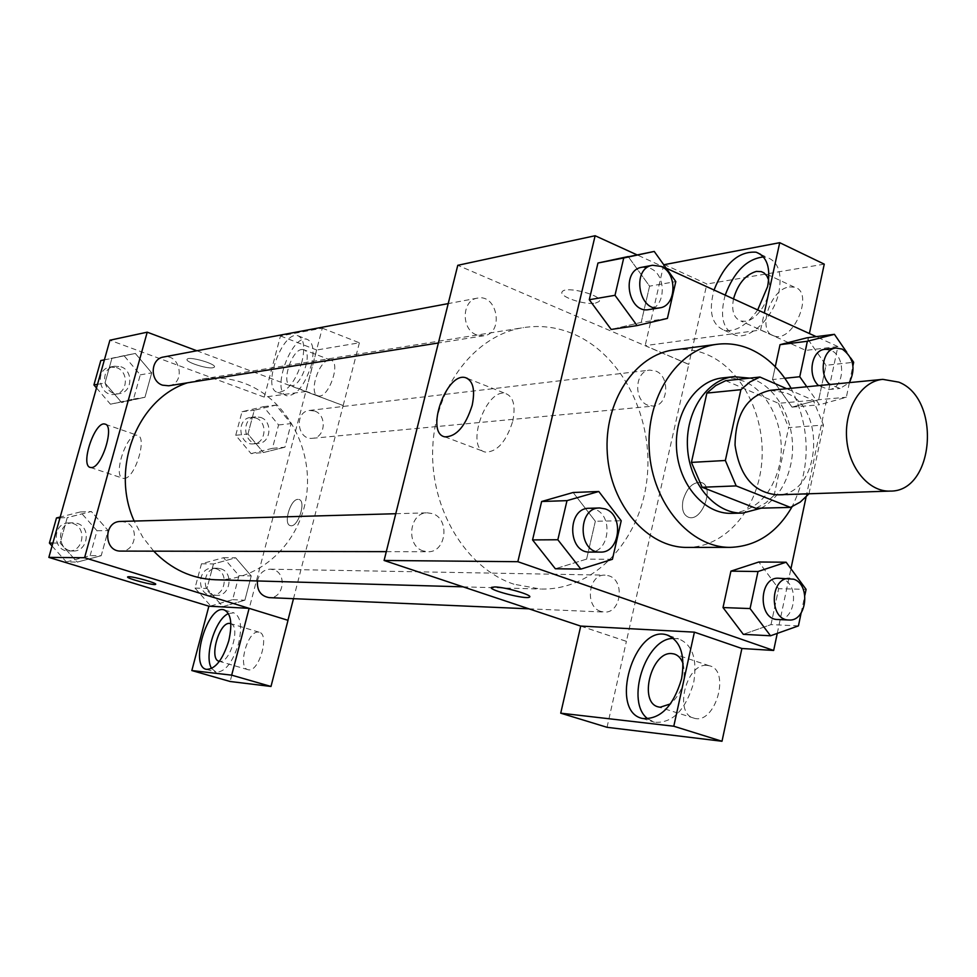 <?xml version="1.0" encoding="UTF-8"?>
<svg xmlns="http://www.w3.org/2000/svg" width="977" height="977" viewBox="0 0 977 977"><rect width="100%" height="100%" fill="white"/><g stroke="black" fill="none" stroke-linecap="round" stroke-linejoin="round"><path stroke-width="0.73" stroke-dasharray="4.88 3.66" d="M770.352 390.312L785.935 392.852C827.604 408.252 820.35 495.766 777.167 494.826M808.993 493.776L823.501 425.056L813.243 400.228L786.754 388.712M808.907 494.167L774.138 495.315L788.647 427.621L823.501 425.056M725.728 380.676L778.51 403.318L813.243 400.228M778.51 403.318L788.647 427.621M774.138 495.315L765.577 503.057L755.856 508.284M761.254 508.15C776.19 499.638 785.984 485.3 790.625 465.137C799.101 428.793 779.267 385.927 749.725 378.136M722.65 377.891L733.336 378.148L743.802 381.201C770.597 392.095 787.12 431.956 779.316 465.711C771.732 495.034 755.783 510.91 731.48 513.34M791.101 388.284C810.849 428.317 811.179 467.8 792.078 506.745M674.325 349.851C685.646 348.447 696.711 350.071 707.519 354.736C743.057 370.136 766.395 418.254 761.596 464.234C757.09 510.25 724.824 547.413 687.21 547.413M777.265 633.389L790.93 568.748M806.049 497.195L837.887 346.554L816.174 336.638M666.216 268.186L636.98 254.838M784.836 378.282L772.477 379.565L775.262 366.717L772.477 379.565L792.029 407.14L818.714 399.715L826.017 365.288L806.904 337.822L826.017 365.288L853.666 362.272M798.441 625.878L771.012 624.608L743.302 634.329L771.012 624.608L778.632 588.691L758.824 561.995L778.632 588.691L806.086 589.363M612.42 559.296L586.603 559.113L555.339 568.761L586.603 559.113L595.335 521.254L573.133 492.493L595.335 521.254L621.213 520.765M667.401 318.404L641.217 322.361L611.187 329.457L641.217 322.361L649.571 286.163L628.199 256.56L649.571 286.163L675.803 281.596M580.741 626.074L626.404 641.327L688.773 364.336L645.174 345.626L760.582 330.031L805.769 350.389L837.887 346.554M580.729 626.11L626.257 641.315M529.485 597.106C533.637 595.323 505.231 586.969 494.802 586.933L491.382 587.617M647.995 718.95L654.468 722.235C672.359 723.517 685.427 710.352 693.682 682.74C697.48 659.072 692.473 644.478 678.661 638.921L673.446 638.396M683.131 663.859C686.404 679.613 682.19 692.962 670.503 703.88M707.238 665.422L709.253 665.752C731.089 669.953 715.237 725.154 694.11 718.193C673.373 714.065 686.281 662.553 707.238 665.422M607.035 727.303L626.404 641.327M512.778 421.148C515.795 405.858 513.462 396.686 505.768 393.609C486.155 387.258 464.759 448.211 485.276 452.07C497.012 452.18 506.184 441.873 512.778 421.148M595.445 303.126L598.986 301.588C604.592 295.897 565.891 285.443 562.251 291.671C557.806 296.19 584.6 305.398 595.445 303.126C584.6 305.41 557.806 296.202 562.251 291.683C565.878 285.455 604.592 295.909 598.986 301.6L595.445 303.139M688.638 364.36L457.773 265.304M757.688 309.941C746.611 325.561 735.4 332.302 724.042 330.177C711.683 324.779 708.349 311.394 714.053 290.022M760.582 330.031L764.319 312.97M663.762 264.755L645.174 345.626M725.19 295.115C719.524 316.414 722.907 329.774 735.327 335.196C750.251 340.326 773.943 317.183 778.938 291.867C782.186 273.218 778.327 261.775 767.324 257.513L763.428 256.927M768.667 280.033C773.357 294.309 758.64 320.212 745.341 321.262L740.871 321.018C733.764 318.184 731.309 310.82 733.507 298.901M789.44 286.92L794.374 287.165C814.83 291.586 793.544 342.988 774.187 336.027C756.43 332.29 769.974 288.85 789.44 286.92M663.859 264.327L706.872 284.002L688.773 364.336M824.258 264.144L706.872 284.002M805.769 350.389L809.383 333.548M683.045 500.224C681.421 509.432 683.338 515.148 688.785 517.37C702.414 522.06 715.188 485.313 700.949 482.406C692.815 481.966 686.843 487.914 683.045 500.224C686.831 487.902 692.803 481.966 700.936 482.406C715.188 485.3 702.414 522.06 688.773 517.358C683.326 515.148 681.409 509.432 683.033 500.224M476.483 334.867C460.949 329.469 461.718 300.098 477.423 298.132C497.513 293.491 504.291 333.413 483.859 335.77L476.483 334.867M600.806 611.419C584.441 606.864 588.41 573.829 605.117 575.135L608.927 575.832C625.317 580.619 621.042 613.69 604.189 612.054L600.806 611.419M647.861 405.235C633.291 400.216 634.855 370.93 649.705 370.124L655.677 371.004C670.271 376.243 668.427 405.565 653.442 406.09L647.861 405.235M423.285 550.967C405.54 545.996 409.168 512.278 427.34 512.827L432.469 513.633C450.287 518.872 446.22 552.738 427.841 551.736L423.285 550.967M513.902 584.197C466.163 568.394 430.063 509.225 432.726 447.93C435.058 386.599 475.372 334.903 523.538 327.6C540.525 325.011 557.085 327.1 573.218 333.865C622.813 354.834 654.443 419.414 646.823 480.452C639.617 541.551 593.589 590.56 540.574 589.046L513.902 584.197M187.462 382.813L202.215 379.039C216.589 376.829 230.609 378.233 244.299 383.253C286.408 398.787 313.361 448.614 306.448 495.95C299.902 543.346 260.114 581.095 215.306 579.752M153.719 551.162L142.715 537.118L134.167 521.071M168.752 385.781C185.948 383.741 180.427 353.185 163.538 357.02M257.427 580.961C259.186 573.548 263.448 569.628 270.214 569.176L273.462 569.713C287.446 573.426 283.599 598.974 269.212 597.631M314.667 411.061C327.222 414.981 325.463 437.769 312.555 438.294C297.081 440.468 293.955 411.573 309.55 410.438L314.667 411.061M120.659 521.449L124.934 522.06C139.76 526.017 136.206 551.871 120.904 551.089M196.853 350.767L305.752 391.508L322.288 328.162L280.472 335.966L264.279 397.114L305.667 391.521L343.159 405.565L293.491 598.681M249.05 608.341L287.922 620.31M297.997 499.357C290.34 499.027 282.951 524.356 290.34 525.614C297.826 528.313 306.79 500.822 298.889 499.455L298.877 499.442C306.778 500.822 297.814 528.313 290.34 525.614C282.951 524.344 290.34 499.027 297.985 499.357M258.38 632.082C247.633 630.348 237.264 667.853 248.036 669.685C258.673 673.434 270.263 634.012 259.1 632.204L258.38 632.082M329.017 360.098C318.539 360.904 308.341 394.097 318.075 395.807C328.15 399.569 341.535 362.101 330.812 360.171L329.017 360.098M322.288 328.162L359.389 342.793L316.695 350.01L230.145 681.494M359.389 342.793L343.159 405.565M230.865 623.692C240.83 626.513 229.949 663.505 219.727 661.392L219.385 661.344M211.667 668.512L216.076 672.152C225.052 672.213 232.563 662.687 238.596 643.574C242.345 626.391 240.708 616.145 233.698 612.811L228.435 613.568M301.612 349.522L303.383 349.583C313.91 351.415 300.403 389.176 290.535 385.488C280.985 383.863 291.317 350.425 301.612 349.522M311.297 365.251C314.582 350.706 313.202 342.072 307.144 339.349C291.512 333.768 270.446 392.644 286.957 395.783C296.605 395.551 304.714 385.378 311.297 365.251M301.966 361.685C295.359 381.848 287.262 392.07 277.676 392.339C261.262 389.249 282.39 330.214 297.912 335.758C303.92 338.457 305.276 347.091 301.966 361.685M280.472 335.966L316.695 350.01M305.752 391.508L343.245 405.553M210.714 605.996L232.648 599.658L238.962 575.636L223.501 557.708L201.482 563.79L195.009 588.044L210.714 605.996L222.793 606.632L244.885 600.232L251.248 575.929L235.665 557.806L213.475 563.985L206.953 588.484L222.768 606.656M223.501 557.708L235.665 557.806L213.462 563.949L206.953 588.484L222.793 606.632L244.873 600.196M232.648 599.658L244.885 600.232L251.248 575.929L235.677 557.782M52.05 546.009L66.375 561.946L77.244 562.105L101.181 555.693M66.375 561.946L90.128 555.657L101.193 555.73L108.142 530.56L91.325 511.508L67.254 517.59L60.122 543.017L77.244 562.105L101.193 555.73L108.142 530.56L91.349 511.484M90.128 555.657L97.028 530.767L80.346 511.948L91.325 511.508L67.266 517.627M59.963 517.847L67.254 517.59L60.122 543.017L77.22 562.129M96.491 387.942L110.45 404.209L144.962 397.297L151.716 372.872L135.327 353.442L111.903 358.388L104.991 383.045L121.636 402.548L144.962 397.273L151.716 372.872L135.351 353.418M110.45 404.209L133.556 399.019L140.261 374.863L124.006 355.665L135.327 353.442L111.915 358.425M251.065 453.609L272.436 448.321L278.567 424.958L263.485 406.688L242.027 411.72L235.738 435.29L251.065 453.609L263.411 452.546L284.93 447.21L291.109 423.591L275.929 405.089L254.301 410.23M272.436 448.321L284.93 447.21L291.109 423.591L275.917 405.113L254.289 410.193L247.963 434.02L263.387 452.571M242.027 411.72L254.289 410.193L247.963 434.02L263.411 452.546L284.93 447.173M264.279 397.114L109.912 340.216M124.213 478.425C134.924 478.803 147.808 436.634 137.415 435.327C127.071 431.675 112.099 476.568 123.102 478.339L124.213 478.425M212.974 367.755L214.354 367.144C217.26 364.103 188.634 355.811 187.144 359.267C184.665 361.82 206.916 369.123 212.974 367.755C206.916 369.135 184.665 361.832 187.132 359.28C188.634 355.823 217.248 364.116 214.342 367.144L212.974 367.767M155.612 584.331C157.847 583.33 134.582 576.674 128.891 576.699L127.621 576.943M124.006 355.665L104.405 359.805M120.904 366.754C133.544 370.637 132.457 392.217 119.536 393.597C103.586 396.845 98.396 368.537 114.529 366.216L120.904 366.754M133.556 399.019L144.962 397.297M140.261 374.863L151.716 372.872M104.38 359.866L111.903 358.388L104.991 383.045L121.661 402.536M97.505 384.34L104.991 383.045M116.458 367.584C129.062 371.443 127.975 392.925 115.091 394.305C99.202 397.541 94.024 369.355 110.108 367.047L116.458 367.584M80.346 511.948L60.195 517.028M77.146 523.367C91.447 527.14 87.991 551.736 73.238 550.991C56.471 551.675 56.263 522.548 73.031 522.793L77.146 523.367M97.028 530.767L108.142 530.56M52.88 543.065L60.122 543.017M72.848 523.489C87.087 527.238 83.643 551.724 68.952 550.979C52.221 551.663 52.025 522.671 68.744 522.915L72.848 523.489M260.651 417.411C272.815 421.124 271.081 442.874 258.563 443.399C243.578 445.488 240.574 417.936 255.681 416.825L260.651 417.411M278.567 424.958L291.109 423.591M263.485 406.688L275.917 405.113M235.738 435.29L247.963 434.02M255.766 417.985C267.881 421.673 266.159 443.338 253.678 443.851C238.742 445.952 235.75 418.51 250.808 417.399L255.766 417.985M220.582 568.748C234.114 572.29 230.364 596.654 216.454 595.359C200.896 595.372 201.934 567.258 217.444 568.235L220.582 568.748M238.962 575.636L251.248 575.929M201.482 563.79L213.462 563.949M195.009 588.044L206.953 588.484M215.795 568.663C229.302 572.192 225.553 596.434 211.679 595.164C196.169 595.176 197.207 567.185 212.668 568.15L215.795 568.663M641.938 267.258L650.34 268.357C666.973 274.855 665.874 307.902 648.923 309.575M641.217 322.361L649.571 286.163M589.204 508.272L594.7 509.188C613.776 515.111 609.55 553.19 589.888 552.078M586.603 559.113L595.335 521.254M806.807 386.758L819.471 404.783L846.338 397.26L849.404 382.618L840.049 388.467L829.827 384.523M849.416 382.569L852.97 365.593M850.698 357.973L846.827 352.367M824.722 349.375L831 350.413C846.375 356.361 844.555 389.029 828.789 389.53L818.604 385.61M772.477 379.565L792.029 407.14L819.471 404.783M792.029 407.14L818.714 399.715L846.338 397.26M818.714 399.715L826.017 365.288M801.128 613.019L804.853 595.274M778.535 578.225L782.553 578.995C799.882 584.331 795.51 621.311 777.692 619.516M771.012 624.608L778.632 588.691M642.414 718.474L654.468 722.235M668.989 635.636L678.661 638.921M709.253 665.752L675.327 654.395M694.11 718.193L658.583 706.957M444.828 436.841L485.276 452.07M467.531 378.441L505.768 393.609M724.042 330.177L735.327 335.196M760.546 254.301L767.324 257.513M794.374 287.165L764.002 272.888M774.187 336.027L740.871 321.018M463.049 586.835L540.574 589.046M202.215 379.039L523.538 327.6M477.423 298.132L448.211 303.603M483.859 335.77L438.38 342.988M528.899 608.818L604.189 612.054M270.214 569.176L605.117 575.135M312.555 438.294L653.442 406.09M309.55 410.438L649.705 370.124M386.294 551.651L427.841 551.736M395.77 513.719L427.34 512.827M259.1 632.204L230.694 623.631M248.036 669.685L219.178 661.295M206.33 669.355L216.076 672.152M224.527 610.014L233.698 612.811M330.812 360.171L303.383 349.583M318.075 395.807L290.535 385.488M277.676 392.339L286.957 395.783M297.912 335.758L307.144 339.349M90.434 467.47L123.102 478.339M105.443 424.287L137.415 435.327M115.091 394.305L119.536 393.597M110.108 367.047L114.529 366.216M68.952 550.979L73.238 550.991M68.744 522.915L73.031 522.793M253.678 443.851L258.563 443.399M250.808 417.399L255.681 416.825M211.679 595.164L216.454 595.359M212.668 568.15L217.444 568.235M828.789 389.53L840.049 388.467"/><path stroke-width="1.47" d="M898.816 382.141C941.645 398.75 934.452 492.127 890.071 491.089C868.773 492.066 848.378 467.458 846.595 437.818C844.519 408.203 861.543 381.164 882.781 379.357L898.816 382.141M890.071 491.089L777.167 494.826C753.597 492.567 739.565 475.982 735.046 445.097C735.51 413.869 747.283 395.612 770.352 390.312L882.781 379.357M790.466 507.405L755.856 508.284L702.133 487.254L691.423 462.39L706.872 393.084L740.896 389.689L725.349 460.497L736.182 485.911L790.466 507.405L800.261 502.08L808.993 493.776M786.754 388.712L759.935 377.049L749.884 382.007L740.896 389.689M706.872 393.084L715.775 385.536L725.728 380.676L759.935 377.049M749.725 378.136L733.764 376.682C706.737 379.271 685.011 412.209 687.539 448.187C689.701 484.201 715.518 514.024 742.654 513.084L761.254 508.15M742.654 513.084L731.48 513.34C704.429 514.268 678.722 484.653 676.56 448.907C674.057 413.173 695.709 380.468 722.65 377.891L733.764 376.682M691.423 462.39L725.349 460.497M702.133 487.254L736.182 485.911M792.078 506.745C776.971 532.807 756.406 546.351 730.393 547.364C690.446 547.938 652.514 503.912 649.29 450.678C645.577 397.492 677.476 348.911 717.155 344.283C728.634 342.866 739.845 344.563 750.788 349.375C767.385 356.984 780.818 369.953 791.101 388.284M730.393 547.364L687.21 547.413C647.788 547.963 610.442 505.158 607.303 453.413C603.701 401.706 635.172 354.419 674.325 349.851L717.155 344.283M636.98 254.838L595.127 235.738L517.847 561.702L773.662 650.462L777.265 633.389M790.93 568.748L806.049 497.195M816.174 336.638L666.216 268.186M846.827 352.367L834.407 334.329L806.904 337.822L780.037 344.673L775.262 366.717L780.037 344.673L807.356 341.266L799.76 376.731L806.807 386.758M804.853 595.274L806.086 589.363L786.119 562.215L758.824 561.995L730.918 571.142L723.017 607.56L743.302 634.329L770.523 635.783L798.441 625.878L801.128 613.019M598.791 491.492L573.133 492.493L541.637 501.506L532.563 539.915L555.339 568.761L580.863 569.115L612.42 559.296L621.213 520.765L598.791 491.492L566.99 500.639L557.843 539.756L580.863 569.115M654.236 251.443L597.961 263.021L589.29 299.731L611.187 329.457L637.114 325.585L667.401 318.404L675.803 281.596L654.236 251.443L623.729 257.977L614.997 295.31L637.114 325.585M494.802 586.945C505.231 586.982 533.625 595.335 529.485 597.118C526.408 599.902 486.937 589.717 491.614 587.336L494.802 586.945M694.403 632.156L673.788 726.229L560.725 713.173L580.741 626.074L694.403 632.156L741.885 648.496L773.662 650.462M595.127 235.738L457.773 265.304L384.095 560.468L517.847 561.702M384.095 560.468L580.729 626.11M491.382 587.617C489.77 590.56 526.701 599.756 529.485 597.106L529.485 597.106M681.592 678.771C673.3 706.493 660.232 719.731 642.414 718.474C608.512 711.451 634.036 624.425 666.754 634.879C680.493 640.399 685.439 655.03 681.592 678.771M673.446 638.396C645.431 637.847 624.853 702.707 647.995 718.95M670.503 703.88L660.159 707.238L658.583 706.957C638.103 702.939 651.293 650.89 671.993 653.625L673.983 653.943C678.209 655.14 681.262 658.449 683.131 663.859M560.725 713.173L607.035 727.303L722.003 741.262L673.788 726.229M741.885 648.496L722.003 741.262M472.172 405.345C465.455 426.314 456.344 436.817 444.828 436.841C424.751 433.19 446.428 371.529 465.602 377.684C473.112 380.688 475.31 389.908 472.172 405.345M714.053 290.022C724.494 263.643 738.514 251.04 756.137 252.2C767.079 256.426 770.902 267.893 767.604 286.591L757.688 309.941M764.319 312.97L779.719 242.687L663.762 264.755M763.428 256.927C746.831 258.905 734.093 271.63 725.19 295.115M733.507 298.901C737.855 283.867 745.463 274.696 756.345 271.398L761.23 271.594L764.038 272.925L766.823 275.844L768.667 280.033M779.719 242.687L824.258 264.144L809.383 333.548M463.049 586.835L215.306 579.752C191.822 578.787 171.293 569.261 153.719 551.162M134.167 521.071C110.022 468.203 137.61 398.75 187.462 382.813M448.211 303.603L163.538 357.02C150.36 358.754 149.566 381.225 162.573 385.182L168.752 385.781L438.38 342.988M528.899 608.818L269.212 597.631C260.822 596.117 256.89 590.56 257.427 580.961M386.294 551.651L120.904 551.089C103.501 551.81 103.257 521.181 120.659 521.449L395.77 513.719M293.491 598.681L287.934 620.285M196.853 350.767L147.222 332.18L84.572 557.72L249.123 608.341L231.683 675.156L191.834 670.552L208.883 606.192L249.05 608.341M249.123 608.341L288.007 620.31L270.995 686.465L230.145 681.494L191.834 670.552M219.385 661.344L219.178 661.295C208.614 659.536 219.141 621.763 229.693 623.424L230.865 623.692M228.435 613.568C215.258 618.942 203.68 656.764 211.667 668.512M228.813 640.668C222.756 659.829 215.258 669.392 206.33 669.355C189.196 666.29 207.747 604.25 224.038 609.856C230.999 613.177 232.587 623.448 228.813 640.668M231.683 675.156L270.995 686.465M147.222 332.18L109.912 340.216L48.85 557.391L208.883 606.192M91.52 467.556L90.434 467.47C79.748 465.834 94.891 420.562 104.93 424.103C115.042 425.288 101.95 467.812 91.52 467.556M48.85 557.391L84.572 557.72M128.891 576.699C134.57 576.674 157.847 583.342 155.612 584.344C154.525 585.944 125.361 578.152 127.682 576.87L128.891 576.699M127.621 576.943C126.558 578.494 154.622 585.895 155.612 584.331L155.612 584.344M104.405 359.805L100.79 360.574L93.926 384.95L96.491 387.942M100.79 360.574L104.38 359.866M93.926 384.95L97.505 384.34M60.195 517.028L56.483 517.957L49.412 543.078L52.05 546.009M56.483 517.957L59.963 517.847M49.412 543.078L52.88 543.065M659.597 307.877L648.923 309.575C627.979 314.032 620.7 270.14 641.938 267.258L652.575 265.268L661.002 266.379C677.696 272.925 676.597 306.204 659.597 307.877C638.579 312.359 631.252 268.15 652.575 265.268M628.199 256.56L597.961 263.021L623.729 257.977M597.961 263.021L589.29 299.731L614.997 295.31M589.29 299.731L611.187 329.457M600.379 552.09L589.888 552.078C567.454 553.153 566.77 507.759 589.204 508.272L599.695 507.979L605.215 508.907C624.364 514.867 620.126 553.226 600.379 552.09C577.871 553.177 577.175 507.466 599.695 507.979M573.133 492.493L541.637 501.506L566.99 500.639M541.637 501.506L532.563 539.915L557.843 539.756M532.563 539.915L555.339 568.761M829.827 384.523C818.323 374.509 822.695 348.74 835.958 348.044L842.247 349.082C853.58 357.484 855.95 368.659 849.379 382.618L849.416 382.569M852.97 365.593L853.666 362.272L850.698 357.973M834.407 334.329L807.356 341.266M818.604 385.61C807.136 375.669 811.496 350.071 824.722 349.375L835.958 348.044M806.904 337.822L780.037 344.673M784.836 378.282L799.76 376.731M786.119 562.215L758.005 571.521L750.067 608.561L770.523 635.783M788.854 620.004L777.692 619.516C757.761 619.711 758.665 576.796 778.535 578.225L793.727 579.202C811.105 584.564 806.721 621.799 788.854 620.004C768.862 620.2 769.754 576.992 789.685 578.421M758.824 561.995L730.918 571.142L758.005 571.521M730.918 571.142L723.017 607.56L750.067 608.561M723.017 607.56L743.302 634.329M666.754 634.879L668.989 635.636M675.327 654.395L673.983 653.943M465.602 377.684L467.531 378.441M756.137 252.2L760.546 254.301M764.002 272.888L761.23 271.594"/></g></svg>
